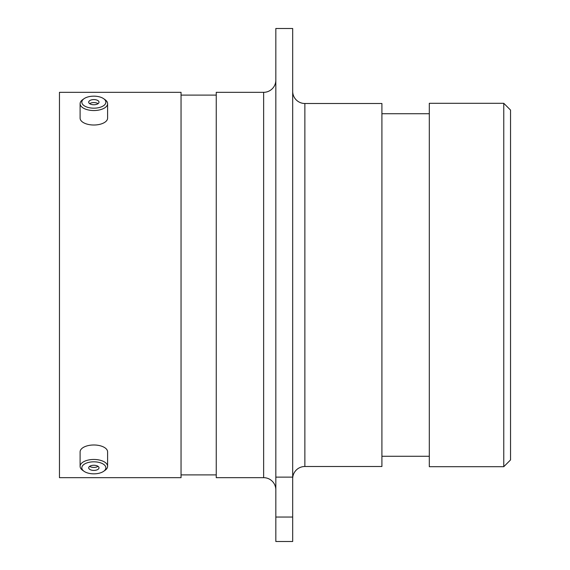 <?xml version="1.0" encoding="UTF-8"?>
<svg xmlns="http://www.w3.org/2000/svg" width="570" height="570" viewBox="0 0 570 570"><rect width="100%" height="100%" fill="white"/><g stroke="black" fill="none" stroke-linecap="round" stroke-linejoin="round"><path stroke-width="0.85" d="M503.766 103.298L510.542 110.067L510.542 459.933L503.766 466.702L503.766 103.298L429.303 103.298L429.303 466.702L503.766 466.702M275.83 28.5L292.681 28.5L292.681 477.126L275.83 477.126L275.83 28.5M275.83 80.142A12.184 12.184 0 0 1 263.639 92.326L216.251 92.326L216.251 477.674L263.639 477.674L263.639 92.326M275.83 489.858A12.184 12.184 0 0 0 263.639 477.674M292.681 478.686A12.184 12.184 0 0 1 304.872 466.502L381.914 466.502L381.914 103.498L304.872 103.498L304.872 466.502M292.681 91.314A12.184 12.184 0 0 0 304.872 103.498M429.303 113.722L381.914 113.722M429.303 456.278L381.914 456.278M216.251 95.105L181.046 95.105M216.251 474.896L181.046 474.896M181.046 477.674L181.046 92.326L59.458 92.326L59.458 477.674L181.046 477.674M275.83 517.047L292.681 517.047L292.681 541.5L275.83 541.5L275.83 477.126M292.681 517.047L292.681 477.126M82.158 100.769A12.02 6.013 0 0 0 91.05 108.015A12.02 6.013 0 0 0 105.543 103.576A12.02 6.013 0 0 0 103.669 98.703A12.02 6.013 0 0 0 84.032 98.703A12.02 6.013 0 0 0 82.158 100.769M103.669 98.703L105.072 99.693A13.744 6.869 180 0 1 107.595 103.662A13.744 6.869 180 0 1 107.217 105.265A13.744 6.869 180 0 1 92.24 110.487A13.744 6.869 180 0 1 80.106 103.662A13.744 6.869 180 0 1 80.491 102.059A13.744 6.869 180 0 1 82.629 99.693L84.032 98.703M98.867 102.771A5.159 2.579 0 0 0 99.009 102.173A5.159 2.579 0 0 0 94.456 99.608A5.159 2.579 0 0 0 88.835 101.567A5.159 2.579 0 0 0 88.692 102.173A5.159 2.579 0 0 0 93.245 104.73A5.159 2.579 0 0 0 98.867 102.771M98.061 103.662A5.159 2.579 0 0 0 89.64 103.662M107.595 103.662L107.595 118.14A13.744 6.869 180 0 1 107.217 119.743A13.744 6.869 180 0 1 92.24 124.965A13.744 6.869 180 0 1 80.106 118.14L80.106 103.662M82.158 466.424A12.02 6.013 180 0 0 84.032 471.297A12.02 6.013 180 0 0 103.669 471.297A12.02 6.013 180 0 0 105.543 469.231A12.02 6.013 180 0 0 96.658 461.985A12.02 6.013 180 0 0 82.158 466.424M84.032 471.297L82.629 470.307A13.744 6.869 -0 0 1 80.106 466.338A13.744 6.869 -0 0 1 80.491 464.735A13.744 6.869 -0 0 1 95.468 459.513A13.744 6.869 -0 0 1 107.595 466.338A13.744 6.869 -0 0 1 107.217 467.942A13.744 6.869 -0 0 1 105.072 470.307L103.669 471.297M98.867 468.433A5.159 2.579 180 0 0 99.009 467.828A5.159 2.579 180 0 0 94.456 465.27A5.159 2.579 180 0 0 88.835 467.229A5.159 2.579 180 0 0 88.692 467.828A5.159 2.579 180 0 0 93.245 470.393A5.159 2.579 180 0 0 98.867 468.433M80.106 466.338L80.106 451.86A13.744 6.869 -0 0 1 80.491 450.257A13.744 6.869 -0 0 1 95.468 445.035A13.744 6.869 -0 0 1 107.595 451.86L107.595 466.338M89.64 466.338A5.159 2.579 180 0 0 98.061 466.338"/></g></svg>
